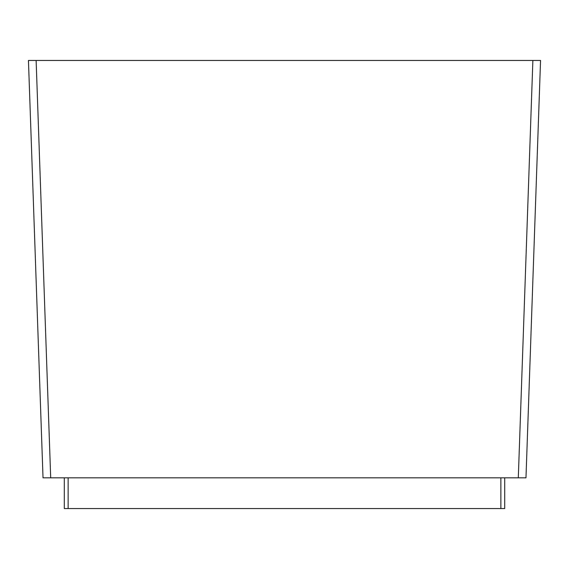 <?xml version="1.0" encoding="UTF-8"?>
<svg xmlns="http://www.w3.org/2000/svg" width="569" height="569" viewBox="0 0 569 569"><rect width="100%" height="100%" fill="white"/><g stroke="black" fill="none" stroke-linecap="round" stroke-linejoin="round"><path stroke-width="0.85" d="M504.703 508.544L504.703 477.818L504.703 508.544L64.297 508.544L64.297 477.818M43.024 477.818L50.698 477.818L43.024 477.818L28.45 60.456L540.55 60.456L525.976 477.818L518.302 477.818L525.976 477.818L540.55 60.456M532.876 60.456L518.302 477.818L50.698 477.818L36.124 60.456M500.862 508.544L500.862 477.818M68.138 508.544L68.138 477.818"/></g></svg>
